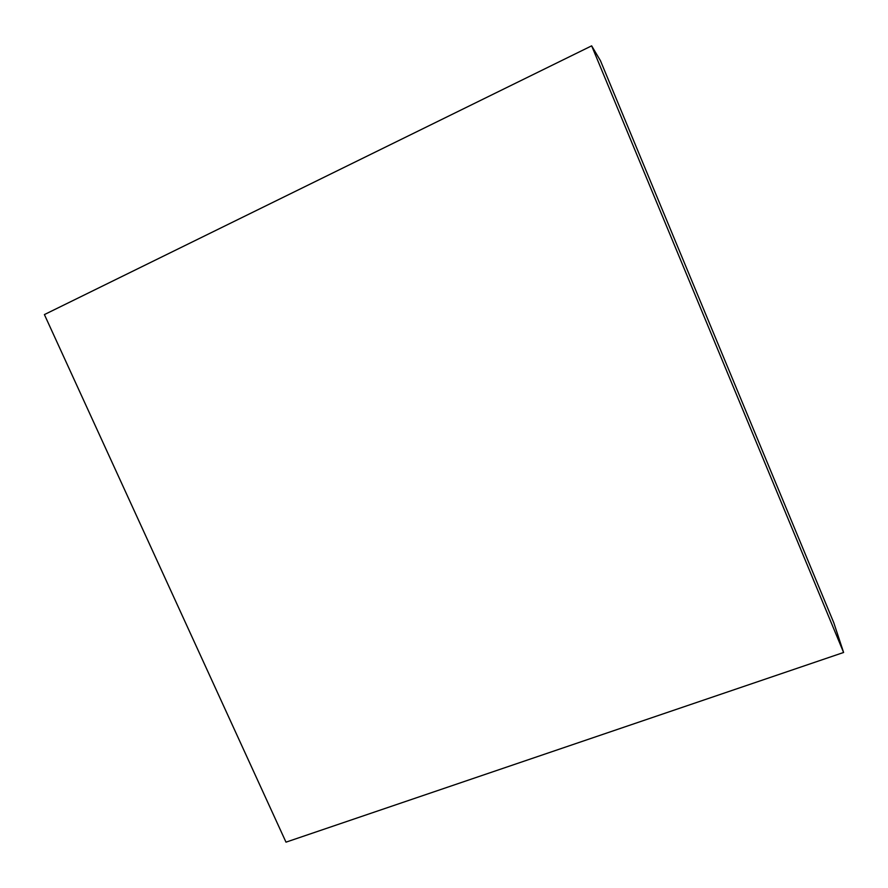 <?xml version="1.0" encoding="UTF-8"?>
<svg xmlns="http://www.w3.org/2000/svg" width="888" height="888" viewBox="0 0 888 888"><rect width="100%" height="100%" fill="white"/><g stroke="black" fill="none" stroke-linecap="round" stroke-linejoin="round"><path stroke-width="1.33" d="M833.788 622.754L843.6 652.48L591.652 45.843L600.466 60.728L833.788 622.754L843.6 652.48L285.991 842.157L843.6 652.48L591.652 45.843L44.4 314.585L285.991 842.157L44.4 314.585L591.652 45.843L600.466 60.728L833.788 622.754"/></g></svg>
